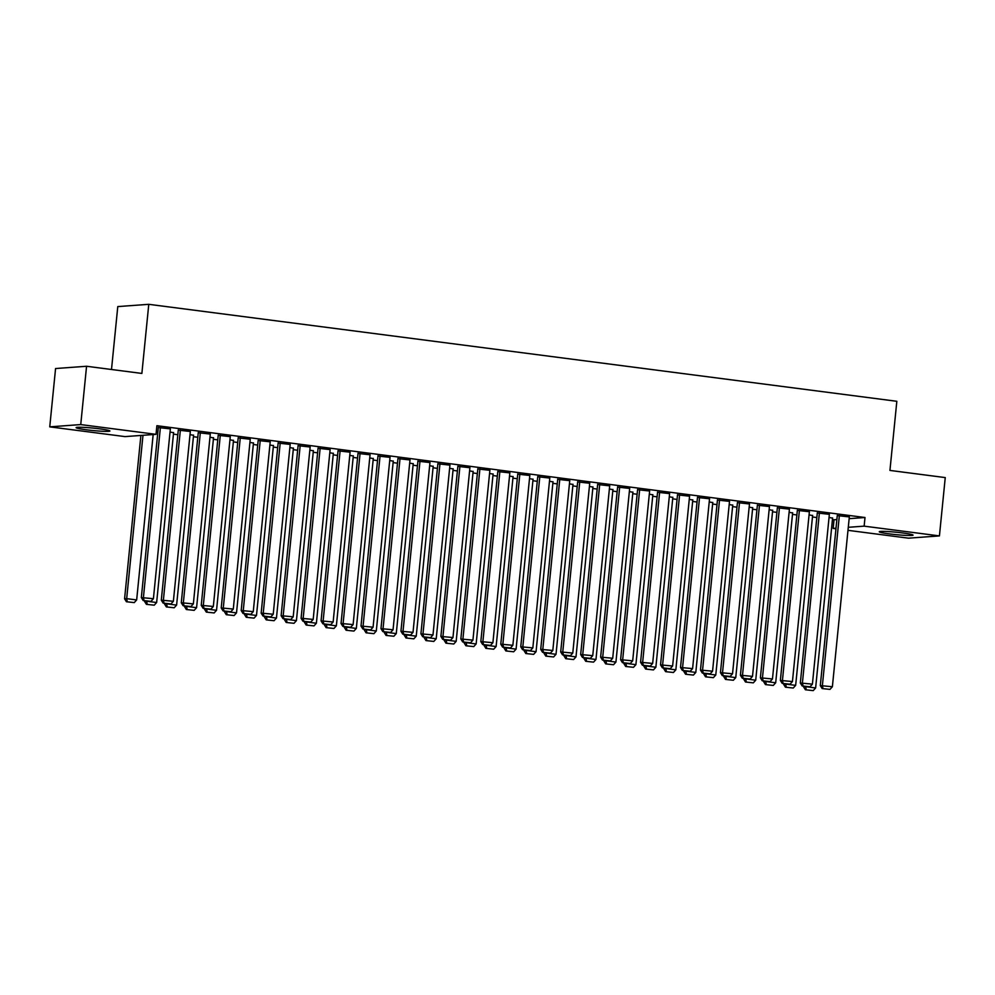 <?xml version="1.0" encoding="UTF-8"?>
<svg xmlns="http://www.w3.org/2000/svg" width="995" height="995" viewBox="0 0 995 995"><rect width="100%" height="100%" fill="white"/><g stroke="black" fill="none" stroke-linecap="round" stroke-linejoin="round"><path stroke-width="1.49" d="M99.537 428.833A16.977 1.219 5.7 0 1 109.898 430.997A16.977 1.219 5.7 0 1 86.465 429.79A16.977 1.219 5.7 0 1 76.117 427.626A16.977 1.219 5.7 0 1 99.537 428.833M902.714 532.959A16.977 1.219 5.7 0 1 913.062 535.123A16.977 1.219 5.7 0 1 889.642 533.917A16.977 1.219 5.7 0 1 879.281 531.753A16.977 1.219 5.7 0 1 902.714 532.959M156.265 431.905L157.844 432.116M173.441 434.131L177.819 434.703M193.416 436.718L197.794 437.29M213.378 439.317L217.756 439.877M233.352 441.904L237.73 442.464M253.315 444.491L257.693 445.063M273.289 447.078L277.667 447.65M293.251 449.665L297.642 450.237M313.226 452.252L317.604 452.824M333.201 454.852L337.579 455.411M353.163 457.439L357.541 457.998M373.137 460.026L377.515 460.598M393.1 462.613L397.49 463.185M413.074 465.2L417.452 465.772M433.049 467.787L437.427 468.359M453.011 470.374L457.389 470.946M472.986 472.973L477.364 473.533M492.948 475.56L497.326 476.12M512.922 478.147L517.3 478.719M532.897 480.734L537.275 481.306M552.859 483.321L557.237 483.893M572.834 485.908L577.212 486.48M592.796 488.508L597.174 489.067M612.771 491.095L617.149 491.654M632.733 493.682L637.123 494.254M652.708 496.269L657.086 496.841M672.682 498.856L677.06 499.428M692.644 501.443L697.022 502.015M712.619 504.042L716.997 504.602M732.581 506.629L736.972 507.189M752.556 509.216L756.934 509.776M772.53 511.803L776.908 512.375M792.493 514.39L796.871 514.962M812.467 516.977L816.845 517.549M832.429 519.564L834.021 519.776L833.151 528.42L836.011 528.208M125.034 436.606L49.75 426.855L80.744 424.579L156.028 434.342L125.034 436.606M80.744 424.579L86.565 366.26L55.571 368.536L49.75 426.855M111.502 369.493L117.783 306.584L148.777 304.321L896.831 401.296L889.94 470.424L945.25 477.588L939.429 535.907L908.435 538.171L847.989 530.335M835.949 528.78L833.151 528.42M173.578 432.701L170.045 432.041M190.331 431.482L178.279 430.126M213.527 437.887L209.995 437.215M230.268 436.656L218.216 435.312M253.464 443.061L249.932 442.389M270.217 441.83L258.153 440.486M293.401 448.235L289.868 447.576M310.154 447.016L298.09 445.66M333.337 453.409L329.805 452.75M350.091 452.19L338.026 450.847M373.274 458.596L369.742 457.924M390.028 457.364L377.976 456.021M413.211 463.769L409.679 463.11M429.964 462.538L417.912 461.195M453.16 468.943L449.628 468.284M469.914 467.725L457.849 466.381M493.097 474.13L489.565 473.458M509.85 472.899L497.786 471.555M533.034 479.304L529.502 478.645M549.787 478.073L537.723 476.729M572.971 484.478L569.438 483.819M589.724 483.259L577.672 481.916M612.908 489.664L609.375 488.993M629.661 488.433L617.609 487.09M652.857 494.838L649.325 494.179M669.598 493.607L657.546 492.264M692.794 500.012L689.261 499.353M709.547 498.793L697.483 497.438M732.73 505.199L729.198 504.527M749.484 503.967L737.419 502.624M772.667 510.373L769.135 509.701M789.421 509.142L777.356 507.798M812.604 515.547L809.072 514.888M829.357 514.328L817.305 512.972M834.021 519.776L836.87 519.564M849.158 518.669L865.003 517.512L156.887 425.698L156.028 434.342M849.332 516.915L837.268 515.572M832.579 518.134L829.046 517.475M809.395 511.728L797.331 510.385M792.642 512.96L789.11 512.301M769.446 506.554L757.394 505.211M752.705 507.786L749.16 507.114M729.509 501.38L717.457 500.037M712.756 502.599L709.224 501.94M689.572 496.194L677.508 494.851M672.819 497.425L669.287 496.766M649.635 491.02L637.571 489.677M632.882 492.251L629.35 491.58M609.699 485.846L597.634 484.503M592.945 487.065L589.413 486.406M569.749 480.672L557.697 479.316M553.009 481.891L549.476 481.232M529.813 475.486L517.761 474.142M513.059 476.717L509.527 476.045M489.876 470.312L477.824 468.968M473.122 471.543L469.59 470.871M449.939 465.138L437.875 463.782M433.186 466.356L429.653 465.697M410.002 459.951L397.938 458.608M393.249 461.183L389.717 460.511M370.065 454.777L358.001 453.434M353.312 456.008L349.78 455.337M330.116 449.603L318.064 448.26M313.375 450.822L309.843 450.163M290.179 444.417L278.127 443.073M273.426 445.648L269.894 444.989M250.242 439.243L238.191 437.899M233.489 440.474L229.957 439.802M210.306 434.069L198.241 432.726M193.552 435.288L190.02 434.628M170.369 428.882L158.304 427.539M865.003 517.512L864.145 526.144L939.429 535.907M86.565 366.26L141.875 373.436L148.777 304.321M848.287 527.3L864.145 526.144M849.344 516.703L832.38 686.737L820.303 685.592L822.144 688.552L829.967 689.386L822.144 688.552M837.293 515.36L820.303 685.592M839.37 515.41L822.392 685.443L822.977 688.49M829.967 689.386L832.38 686.737M803.612 686.14L803.55 686.824L805.664 686.413M832.604 517.935L815.626 687.955L813.226 690.617L805.39 689.771L813.226 690.617M806.236 689.709L805.639 686.662L815.626 687.955M805.39 689.771L803.55 686.824M829.382 514.116L812.405 684.137L800.328 683.005L802.181 685.953L810.005 686.799L802.181 685.953M817.318 512.773L800.328 683.005M819.395 512.823L802.418 682.844L803.015 685.891M810.005 686.799L812.405 684.137M809.408 511.529L792.443 681.55L780.366 680.418L782.207 683.366L790.03 684.212L782.207 683.366M797.356 510.186L780.366 680.418M799.42 510.236L782.456 680.257L783.04 683.304M790.03 684.212L792.443 681.55M783.65 683.553L783.575 684.224L785.702 683.826M812.629 515.348L795.652 685.368L793.251 688.03L785.428 687.184L793.251 688.03M786.261 687.122L785.677 684.075L795.652 685.368M785.428 687.184L783.575 684.224M763.675 680.966L763.613 681.637L765.727 681.239M792.654 512.761L775.69 682.781L773.277 685.443L765.453 684.597L773.277 685.443M766.287 684.535L765.702 681.488L775.69 682.781M765.453 684.597L763.613 681.637M789.445 508.942L772.468 678.963L760.391 677.819L762.232 680.779L770.068 681.625L762.232 680.779M777.381 507.599L760.391 677.819M779.458 507.649L762.481 677.67L763.078 680.717M770.068 681.625L772.468 678.963M769.471 506.355L752.506 676.376L740.417 675.232L742.27 678.192L750.093 679.038L742.27 678.192M757.406 505.012L740.417 675.232M759.483 505.062L742.519 675.083L743.103 678.13M750.093 679.038L752.506 676.376M743.713 678.379L743.638 679.05L745.765 678.64M772.692 510.161L755.715 680.194L753.314 682.856L745.491 682.01L753.314 682.856M746.325 681.948L745.728 678.901L755.715 680.194M745.491 682.01L743.638 679.05M723.738 675.792L723.676 676.463L725.79 676.053M752.717 507.574L735.753 677.607L733.34 680.257L725.517 679.423L733.34 680.257M726.35 679.361L725.765 676.314L735.753 677.607M725.517 679.423L723.676 676.463M749.496 503.769L732.531 673.789L720.455 672.645L722.295 675.605L730.119 676.451L722.295 675.605M737.444 502.413L720.455 672.645M739.521 502.463L722.544 672.496L723.141 675.543M730.119 676.451L732.531 673.789M703.764 673.205L703.701 673.876L705.816 673.466M732.755 504.987L715.778 675.008L713.378 677.67L705.542 676.824L713.378 677.67M706.388 676.762L705.791 673.714L715.778 675.008M705.542 676.824L703.701 673.876M729.534 501.169L712.557 671.202L700.48 670.058L702.333 673.018L710.156 673.864L702.333 673.018M717.47 499.826L700.48 670.058M719.547 499.876L702.582 669.909L703.166 672.956M710.156 673.864L712.557 671.202M683.801 670.605L683.727 671.289L685.854 670.879M712.781 502.4L695.803 672.421L693.403 675.083L685.58 674.237L693.403 675.083M686.413 674.175L685.829 671.127L695.803 672.421M685.58 674.237L683.727 671.289M709.559 498.582L692.595 668.615L680.518 667.471L682.359 670.419L690.182 671.264L682.359 670.419M697.507 497.239L680.518 667.471M699.572 497.289L682.607 667.309L683.192 670.369M690.182 671.264L692.595 668.615M663.827 668.018L663.764 668.69L665.879 668.292M692.806 499.813L675.841 669.834L673.428 672.496L665.605 671.65L673.428 672.496M666.439 671.588L665.854 668.54L675.841 669.834M665.605 671.65L663.764 668.69M689.597 495.995L672.62 666.016L660.543 664.884L662.384 667.832L670.22 668.677L662.384 667.832M677.533 494.652L660.543 664.884M679.61 494.702L662.633 664.722L663.23 667.769M670.22 668.677L672.62 666.016M643.864 665.431L643.79 666.103L645.917 665.705M672.844 497.226L655.867 667.247L653.466 669.909L645.643 669.063L653.466 669.909M646.476 669.001L645.892 665.954L655.867 667.247M645.643 669.063L643.79 666.103M669.623 493.408L652.658 663.429L640.569 662.284L642.422 665.245L650.245 666.09L642.422 665.245M657.571 492.065L640.569 662.284M659.635 492.115L642.67 662.135L643.255 665.182M650.245 666.09L652.658 663.429M623.89 662.844L623.828 663.516L625.942 663.105M652.869 494.639L635.904 664.66L633.492 667.322L625.668 666.476L633.492 667.322M626.502 666.414L625.917 663.366L635.904 664.66M625.668 666.476L623.828 663.516M649.648 490.821L632.683 660.842L620.606 659.697L622.447 662.658L630.283 663.503L622.447 662.658M637.596 489.478L620.606 659.697M639.673 489.528L622.696 659.548L623.293 662.595M630.283 663.503L632.683 660.842M603.915 660.257L603.853 660.929L605.967 660.518M632.907 492.04L615.93 662.073L613.529 664.735L605.694 663.889L613.529 664.735M606.54 663.827L605.943 660.779L615.93 662.073M605.694 663.889L603.853 660.929M629.686 488.234L612.709 658.255L600.632 657.11L602.485 660.071L610.308 660.916L602.485 660.071M617.621 486.878L600.632 657.11M619.698 486.941L602.734 656.961L603.318 660.008M610.308 660.916L612.709 658.255M583.953 657.67L583.878 658.342L586.005 657.931M612.932 489.453L595.968 659.486L593.555 662.135L585.732 661.289L593.555 662.135M586.565 661.24L585.98 658.18L595.968 659.486M585.732 661.289L583.878 658.342M609.711 485.635L592.746 655.668L580.67 654.523L582.51 657.484L590.333 658.329L582.51 657.484M597.659 484.291L580.67 654.523M599.724 484.341L582.759 654.374L583.344 657.421M590.333 658.329L592.746 655.668M563.978 655.083L563.916 655.755L566.031 655.344M592.958 486.866L575.993 656.887L573.593 659.548L565.757 658.702L573.593 659.548M566.603 658.64L566.006 655.593L575.993 656.887M565.757 658.702L563.916 655.755M589.749 483.048L572.772 653.081L560.695 651.936L562.536 654.897L570.371 655.73L562.536 654.897M577.685 481.704L560.695 651.936M579.762 481.754L562.784 651.787L563.381 654.834M570.371 655.73L572.772 653.081M544.016 652.484L543.942 653.155L546.068 652.757M572.996 484.279L556.018 654.3L553.618 656.961L545.795 656.115L553.618 656.961M546.628 656.053L546.044 653.006L556.018 654.3M545.795 656.115L543.942 653.155M569.774 480.461L552.81 650.481L540.72 649.349L542.573 652.297L550.397 653.143L542.573 652.297M557.722 479.117L540.72 649.349M559.787 479.167L542.822 649.188L543.407 652.235M550.397 653.143L552.81 650.481M524.042 649.897L523.979 650.568L526.094 650.17M553.021 481.692L536.056 651.713L533.643 654.374L525.82 653.528L533.643 654.374M526.654 653.466L526.069 650.419L536.056 651.713M525.82 653.528L523.979 650.568M549.812 477.874L532.835 647.894L520.758 646.762L522.599 649.71L530.434 650.556L522.599 649.71M537.748 476.53L520.758 646.762M539.825 476.58L522.848 646.601L523.445 649.648M530.434 650.556L532.835 647.894M504.067 647.31L504.005 647.981L506.119 647.571M533.059 479.105L516.082 649.126L513.681 651.787L505.846 650.941L513.681 651.787M506.691 650.879L506.094 647.832L516.082 649.126M505.846 650.941L504.005 647.981M529.837 475.287L512.86 645.307L500.783 644.163L502.637 647.123L510.46 647.969L502.637 647.123M517.773 473.943L500.783 644.163M519.85 473.993L502.885 644.014L503.47 647.061M510.46 647.969L512.86 645.307M484.105 644.723L484.03 645.394L486.157 644.984M513.084 476.505L496.119 646.539L493.707 649.2L485.883 648.354L493.707 649.2M486.717 648.292L486.132 645.245L496.119 646.539M485.883 648.354L484.03 645.394M509.863 472.7L492.898 642.72L480.821 641.576L482.662 644.536L490.485 645.382L482.662 644.536M497.811 471.356L480.821 641.576M499.888 471.406L482.911 641.427L483.495 644.474M490.485 645.382L492.898 642.72M464.13 642.136L464.068 642.807L466.182 642.397M493.11 473.918L476.145 643.952L473.744 646.601L465.909 645.767L473.744 646.601M466.754 645.705L466.157 642.658L476.145 643.952M465.909 645.767L464.068 642.807M489.901 470.113L472.923 640.133L460.847 638.989L462.687 641.949L470.523 642.795L462.687 641.949M477.836 468.757L460.847 638.989M479.913 468.807L462.936 638.84L463.533 641.887M470.523 642.795L472.923 640.133M444.168 639.549L444.093 640.22L446.22 639.81M473.147 471.331L456.17 641.352L453.77 644.014L445.947 643.168L453.77 644.014M446.78 643.106L446.195 640.059L456.17 641.352M445.947 643.168L444.093 640.22M469.926 467.513L452.961 637.546L440.885 636.402L442.725 639.362L450.548 640.208L442.725 639.362M457.874 466.17L440.885 636.402M459.939 466.22L442.974 636.253L443.559 639.3M450.548 640.208L452.961 637.546M424.193 636.949L424.131 637.633L426.246 637.223M453.173 468.744L436.208 638.765L433.795 641.427L425.972 640.581L433.795 641.427M426.805 640.519L426.221 637.472L436.208 638.765M425.972 640.581L424.131 637.633M449.964 464.926L432.987 634.959L420.91 633.815L422.751 636.763L430.586 637.608L422.751 636.763M437.899 463.583L420.91 633.815M439.977 463.633L422.999 633.653L423.596 636.713M430.586 637.608L432.987 634.959M404.219 634.362L404.157 635.034L406.271 634.636M433.211 466.157L416.233 636.178L413.833 638.84L405.997 637.994L413.833 638.84M406.843 637.932L406.246 634.885L416.233 636.178M405.997 637.994L404.157 635.034M429.989 462.339L413.012 632.36L400.935 631.228L402.788 634.176L410.612 635.021L402.788 634.176M417.925 460.996L400.935 631.228M420.002 461.046L403.037 631.066L403.622 634.113M410.612 635.021L413.012 632.36M384.257 631.775L384.194 632.447L386.309 632.049M413.236 463.57L396.271 633.591L393.858 636.253L386.035 635.407L393.858 636.253M386.868 635.345L386.284 632.298L396.271 633.591M386.035 635.407L384.194 632.447M410.015 459.752L393.05 629.773L380.973 628.629L382.814 631.589L390.637 632.434L382.814 631.589M397.963 458.409L380.973 628.629M400.04 458.459L383.063 628.479L383.647 631.526M390.637 632.434L393.05 629.773M364.282 629.188L364.22 629.86L366.334 629.449M393.274 460.983L376.297 631.004L373.896 633.666L366.06 632.82L373.896 633.666M366.906 632.758L366.309 629.711L376.297 631.004M366.06 632.82L364.22 629.86M390.052 457.165L373.075 627.186L360.998 626.042L362.852 629.002L370.675 629.847L362.852 629.002M377.988 455.822L360.998 626.042M380.065 455.872L363.1 625.892L363.685 628.939M370.675 629.847L373.075 627.186M370.078 454.578L353.113 624.599L341.036 623.455L342.877 626.415L350.7 627.26L342.877 626.415M358.026 453.222L341.036 623.455M360.09 453.272L343.126 623.305L343.71 626.352M350.7 627.26L353.113 624.599M350.116 451.979L333.138 622.012L321.062 620.868L322.902 623.828L330.738 624.673L322.902 623.828M338.051 450.635L321.062 620.868M340.128 450.685L323.151 620.718L323.748 623.765M330.738 624.673L333.138 622.012M330.141 449.392L313.176 619.425L301.087 618.281L302.94 621.228L310.763 622.074L302.94 621.228M318.089 448.048L301.087 618.281M320.154 448.098L303.189 618.131L303.774 621.178M310.763 622.074L313.176 619.425M310.166 446.805L293.202 616.825L281.125 615.694L282.966 618.641L290.789 619.487L282.966 618.641M298.114 445.462L281.125 615.694M300.192 445.511L283.214 615.532L283.811 618.579M290.789 619.487L293.202 616.825M290.204 444.218L273.227 614.238L261.15 613.107L263.003 616.054L270.827 616.9L263.003 616.054M278.14 442.874L261.15 613.107M280.217 442.924L263.252 612.945L263.837 615.992M270.827 616.9L273.227 614.238M270.23 441.631L253.265 611.651L241.188 610.507L243.029 613.467L250.852 614.313L243.029 613.467M258.178 440.287L241.188 610.507M260.242 440.337L243.277 610.358L243.862 613.405M250.852 614.313L253.265 611.651M344.32 626.601L344.245 627.273L346.372 626.862M373.299 458.384L356.322 628.417L353.921 631.079L346.098 630.233L353.921 631.079M346.932 630.171L346.347 627.124L356.322 628.417M346.098 630.233L344.245 627.273M324.345 624.014L324.283 624.686L326.397 624.275M353.324 455.797L336.36 625.83L333.947 628.479L326.124 627.634L333.947 628.479M326.957 627.584L326.372 624.524L336.36 625.83M326.124 627.634L324.283 624.686M304.383 621.427L304.308 622.099L306.435 621.688M333.362 453.21L316.385 623.231L313.985 625.892L306.161 625.047L313.985 625.892M306.995 624.984L306.398 621.937L316.385 623.231M306.161 625.047L304.308 622.099M284.408 618.828L284.346 619.499L286.46 619.101M313.388 450.623L296.423 620.644L294.01 623.305L286.187 622.46L294.01 623.305M287.02 622.397L286.436 619.35L296.423 620.644M286.187 622.46L284.346 619.499M264.434 616.241L264.371 616.912L266.486 616.514M293.425 448.036L276.448 618.057L274.048 620.718L266.212 619.873L274.048 620.718M267.058 619.81L266.461 616.763L276.448 618.057M266.212 619.873L264.371 616.912M244.471 613.654L244.397 614.325L246.524 613.915M273.451 445.449L256.486 615.47L254.073 618.131L246.25 617.286L254.073 618.131M247.083 617.223L246.499 614.176L256.486 615.47M246.25 617.286L244.397 614.325M224.497 611.067L224.435 611.738L226.549 611.328M253.476 442.85L236.511 612.883L234.099 615.544L226.275 614.699L234.099 615.544M227.121 614.636L226.524 611.589L236.511 612.883M226.275 614.699L224.435 611.738M250.267 439.044L233.29 609.064L221.213 607.92L223.054 610.88L230.89 611.726L223.054 610.88M238.203 437.688L221.213 607.92M240.28 437.75L223.303 607.771L223.9 610.818M230.89 611.726L233.29 609.064M204.535 608.48L204.46 609.151L206.587 608.741M233.514 440.263L216.537 610.296L214.136 612.945L206.313 612.099L214.136 612.945M207.147 612.049L206.562 609.002L216.537 610.296M206.313 612.099L204.46 609.151M230.293 436.444L213.328 606.477L201.239 605.333L203.092 608.293L210.915 609.139L203.092 608.293M218.241 435.101L201.239 605.333M220.305 435.151L203.341 605.184L203.925 608.231M210.915 609.139L213.328 606.477M184.56 605.893L184.498 606.564L186.612 606.154M213.539 437.676L196.575 607.696L194.162 610.358L186.339 609.512L194.162 610.358M187.172 609.45L186.587 606.403L196.575 607.696M186.339 609.512L184.498 606.564M210.318 433.857L193.353 603.89L181.277 602.746L183.117 605.706L190.953 606.54L183.117 605.706M198.266 432.514L181.277 602.746M200.343 432.564L183.366 602.597L183.963 605.644M190.953 606.54L193.353 603.89M164.585 603.293L164.523 603.977L166.638 603.567M193.577 435.089L176.6 605.109L174.2 607.771L166.364 606.925L174.2 607.771M167.21 606.863L166.613 603.816L176.6 605.109M166.364 606.925L164.523 603.977M190.356 431.27L173.379 601.291L161.302 600.159L163.155 603.107L170.978 603.953L163.155 603.107M178.292 429.927L161.302 600.159M180.369 429.977L163.404 599.997L163.988 603.045M170.978 603.953L173.379 601.291M144.623 600.706L144.549 601.378L146.675 600.98M173.603 432.502L156.638 602.522L154.225 605.184L146.402 604.338L154.225 605.184M147.235 604.276L146.651 601.229L156.638 602.522M146.402 604.338L144.549 601.378M170.381 428.683L153.417 598.704L141.34 597.572L143.18 600.52L151.004 601.366L143.18 600.52M158.329 427.34L141.34 597.572M160.406 427.39L143.429 597.41L144.014 600.458M151.004 601.366L153.417 598.704M140.892 435.449L124.586 598.791L126.676 598.642L142.981 435.3M153.168 434.554L136.663 599.935L134.263 602.597L126.427 601.751L134.263 602.597M127.273 601.689L126.676 598.642L136.663 599.935M126.427 601.751L124.586 598.791"/></g></svg>
